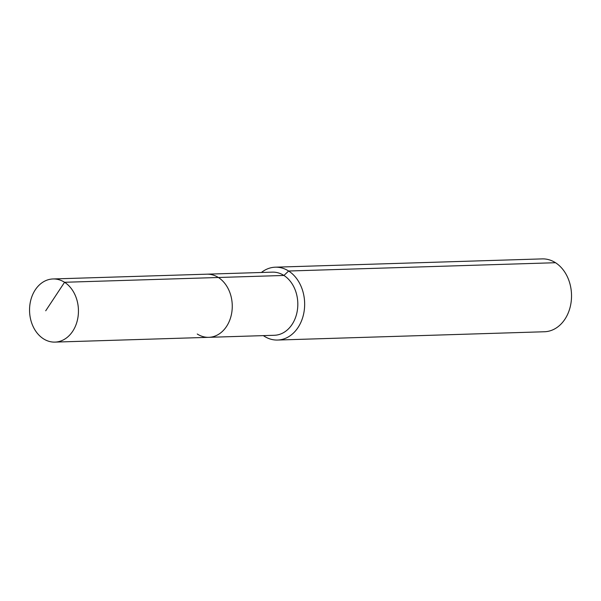 <?xml version="1.0" encoding="UTF-8"?>
<svg xmlns="http://www.w3.org/2000/svg" width="601" height="601" viewBox="0 0 601 601"><rect width="100%" height="100%" fill="white"/><g stroke="black" fill="none" stroke-linecap="round" stroke-linejoin="round"><path stroke-width="0.9" d="M197.248 334.006A31.583 24.446 -91.8 0 0 208.795 337.326A31.583 24.446 -91.8 0 0 231.761 312.625A31.583 24.446 -91.8 0 0 218.381 277.497L64.562 282.275A31.583 24.446 -91.8 0 0 53.016 278.962A31.583 24.446 -91.8 0 0 30.05 303.655A31.583 24.446 -91.8 0 0 43.43 338.791A31.583 24.446 -91.8 0 0 54.976 342.104A31.583 24.446 -91.8 0 0 77.942 317.411A31.583 24.446 -91.8 0 0 64.562 282.275L45.714 310.792M263.358 335.628A36.443 28.202 -91.8 0 0 264.252 336.222A36.443 28.202 -91.8 0 0 277.572 340.046A36.443 28.202 -91.8 0 0 304.076 311.551A36.443 28.202 -91.8 0 0 288.63 271.013L283.927 275.461A31.583 24.446 -91.8 0 1 297.315 310.589A31.583 24.446 -91.8 0 1 274.349 335.283L208.795 337.326A31.583 24.446 -91.8 0 0 231.761 312.625A31.583 24.446 -91.8 0 0 218.381 277.497A31.583 24.446 -91.8 0 0 206.834 274.184L53.016 278.962M283.927 275.461A31.583 24.446 -91.8 0 0 272.388 272.14L206.834 274.184A31.583 24.446 -91.8 0 1 218.381 277.497L283.927 275.461M277.572 340.046L544.453 331.752A36.443 28.202 -91.8 0 0 570.95 303.257A36.443 28.202 -91.8 0 0 555.512 262.72L288.63 271.013A36.443 28.202 -91.8 0 0 275.311 267.19A36.443 28.202 -91.8 0 0 261.397 272.486M555.512 262.72A36.443 28.202 -91.8 0 0 542.185 258.896L275.311 267.19M208.795 337.326L54.976 342.104"/></g></svg>
